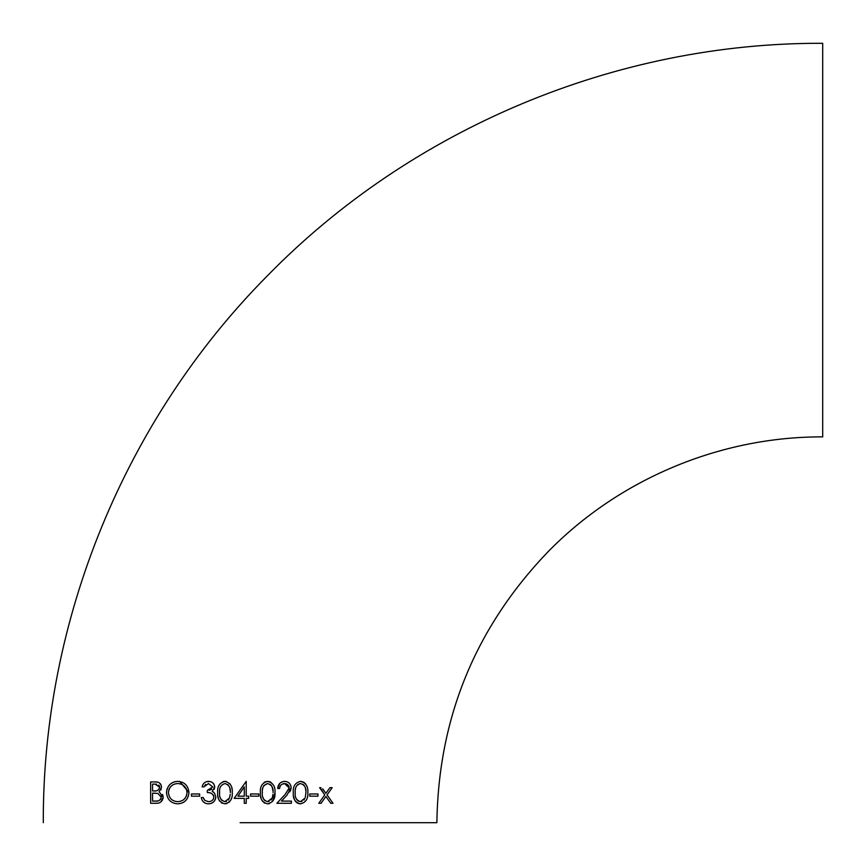 <?xml version="1.0" encoding="UTF-8"?>
<svg xmlns="http://www.w3.org/2000/svg" width="866" height="866" viewBox="0 0 866 866"><rect width="100%" height="100%" fill="white"/><g stroke="black" fill="none" stroke-linecap="round" stroke-linejoin="round"><path stroke-width="1.3" d="M246.204 781.37L234.156 798.355L244.288 798.355L244.288 803.28L246.204 803.28L246.204 798.355L248.672 798.355L248.672 796.157L246.204 796.157L246.204 781.37L234.156 798.355M240.088 822.7L436.886 822.7L240.088 822.7M43.3 822.7C42.51 620.424 124.801 419.523 267.269 275.929C411.447 128.244 616.311 42.445 822.7 43.3L822.7 436.886C720.534 436.464 619.125 478.93 547.756 552.043C475.337 627.731 438.38 717.957 436.886 822.7M309.747 793.97L309.747 796.157L317.963 796.157L317.963 793.97L309.747 793.97L309.747 794.869M300.459 781.37C295.133 782.702 292.751 786.447 293.314 792.607C292.762 798.755 295.144 802.501 300.459 803.832C305.817 802.555 308.274 798.82 307.831 792.607C308.296 786.415 305.839 782.669 300.459 781.37L301.379 781.435M278.202 788.493L279.621 788.493C279.935 785.43 281.591 783.784 284.568 783.557L289.212 787.887L285.163 794.436L276.882 803.28L291.398 803.28L291.398 801.093L281.461 801.093L286.798 795.389L291.128 787.724C290.738 783.752 288.584 781.63 284.676 781.37C280.432 781.738 278.105 784.109 277.705 788.493L279.718 783.427M260.45 792.607C259.843 798.679 262.225 802.414 267.594 803.832C273.028 802.446 275.485 798.701 274.966 792.607C275.496 786.512 273.039 782.767 267.594 781.37C262.203 782.788 259.822 786.534 260.45 792.607M252.72 796.157L250.588 796.157L250.588 793.97L250.588 796.157L258.804 796.157L258.804 793.97L250.588 793.97L258.804 793.97M217.723 792.607C217.106 798.668 219.488 802.403 224.868 803.832C230.313 802.425 232.77 798.679 232.24 792.607C232.781 786.534 230.324 782.788 224.868 781.37C219.477 782.799 217.095 786.545 217.723 792.607M202.503 786.848L204.03 786.848L208.5 783.557L212.798 786.913L207.32 790.409L207.32 792.596C210.893 792.358 213.079 793.862 213.891 797.121C213.372 800.108 211.553 801.613 208.457 801.635L204.885 800.476L203.207 797.532L201.291 797.532C202.059 801.515 204.43 803.616 208.414 803.832C212.798 803.605 215.255 801.299 215.807 796.937L214.53 793.137L212.213 791.318L214.714 786.923C214.173 783.394 212.094 781.543 208.479 781.37C205.069 781.587 202.947 783.416 202.114 786.848L202.438 785.743M199.645 796.157L199.645 793.97L191.429 793.97L191.429 796.157L199.645 796.157L191.429 796.157M177.779 803.832C184.48 803.345 188.214 799.599 188.972 792.585C188.214 785.538 184.426 781.792 177.606 781.37C170.938 781.901 167.235 785.678 166.51 792.693C167.29 799.664 171.046 803.377 177.779 803.832M154.798 781.922L150.63 781.922L150.63 803.28L156.4 803.28C160.297 803.323 162.57 801.299 163.219 797.218L159.117 791.751L161.585 787.216C160.87 783.319 158.608 781.554 154.798 781.922L157.19 782.085M320.94 787.67L319.608 787.67L324.772 794.901L318.785 803.28L321.07 803.28L325.908 796.493L330.747 803.28L333.031 803.28L327.045 794.901L332.208 787.67L329.924 787.67L325.908 793.299L322.682 788.785M324.782 791.73L325.908 793.299L326.504 792.466M329.329 788.504L329.924 787.67L332.208 787.67L331.494 788.666M327.759 793.905L327.045 794.901M330.531 799.783L333.031 803.28L330.747 803.28L330.249 802.587M321.741 802.327L321.07 803.28M318.785 803.28L319.576 802.176M324.772 794.901L320.16 787.67M152.546 789.597L152.546 790.95L155.793 790.864M155.144 784.109L159.669 787.248C158.803 790.193 156.854 791.427 153.834 790.95L152.546 790.95L152.546 784.109L155.144 784.109L152.546 784.109L152.546 785.473M159.561 786.415L158.727 785.072M156.638 784.217L155.577 784.12M156.605 790.734L157.958 790.203M159.203 782.81L160.264 783.687M160.297 783.73L160.989 784.748M150.63 794.566L150.63 781.922M156.4 803.28L150.63 803.28M162.57 794.49L163.219 797.218L161.022 801.829L159.961 802.511M161.217 789.251L160.979 789.792M153.812 793.148L157.807 793.397L152.546 793.148L153.812 793.148L152.546 793.148L152.546 801.093L157.179 800.996M161.238 796.482L161.022 795.789M158.186 800.833L159.961 799.978M160.372 799.567L161.011 798.593M157.807 793.397L161.303 797.218C160.416 800.26 158.413 801.548 155.274 801.093L152.546 801.093M185.595 800.671L183.906 802.046M183.873 802.068L182.964 802.598M177.606 781.37L179.771 781.543L188.972 792.585M166.51 792.693L166.575 791.535M166.727 790.42L167.365 788.277M168.437 786.263L169.823 784.564M170.667 783.806L173.416 782.182M174.456 781.825L175.452 781.587M168.426 792.682C169.119 798.322 172.204 801.31 177.692 801.635C172.226 801.321 169.141 798.344 168.426 792.682C169.097 786.988 172.182 783.947 177.692 783.557C183.224 783.892 186.342 786.902 187.056 792.585C186.396 798.3 183.278 801.321 177.692 801.635M175.928 783.73L174.25 784.217M172.691 784.997L171.176 786.166M170.656 786.707L170.05 787.475M169.151 789.045L168.827 789.933M187.002 791.643L186.872 790.734M186.396 789.143L185.887 788.136M184.382 786.231L182.737 784.975M179.468 801.483L181.178 801.028M182.726 800.281L183.516 799.751M184.869 798.528L185.432 797.813M186.331 796.2L186.645 795.334M191.429 793.97L193.616 793.97M197.513 793.97L199.645 793.97M202.904 784.672L203.521 783.73M206.26 781.738L209.626 781.468M210.752 781.749L211.802 782.225M213.566 783.719L213.989 784.336M214.584 785.776L214.638 787.854M214.346 788.872L214.064 789.456M212.884 791.654L213.48 792.065M215.656 798.355L215.223 799.643M214.497 800.909L213.556 801.959M203.846 799.123L204.885 800.476M211.293 801.028L212.148 800.498M212.863 799.816L213.317 799.199M213.415 799.026L213.772 798.095M213.891 797.121L213.523 795.475M213.274 795.031L211.618 793.483M210.579 793.061L209.475 792.812M207.32 792.596L207.32 790.409M209.096 790.236L209.994 789.998M210.795 789.673L211.672 789.132M205.718 784.434L204.733 785.538M223.038 781.641L224.868 781.37M222.14 803.215L221.35 802.76M219.91 801.396L219.087 800.13M218.849 799.632L218.416 798.463M218.167 797.489L217.961 796.341M231.558 798.203L230.908 799.838M229.804 801.515L229.165 802.187M227 803.475L224.868 803.832M225.561 781.413L226.264 781.522M229.815 783.687L230.302 784.336M231.817 788.006L231.958 788.699M230.259 794.328L229.512 797.965L224.933 801.635C220.819 800.346 219.055 797.337 219.639 792.596C219.066 787.854 220.819 784.834 224.933 783.557C220.819 784.856 219.055 787.865 219.639 792.596M225.723 801.559L226.47 801.353M228.386 800.011L228.83 799.394M220.029 797.045L220.451 798.344M220.484 798.42L221.09 799.502M221.664 800.206L222.216 800.693M230.28 791.091L229.858 788.255M228.191 784.997L227.65 784.52M224.933 783.557C229.014 784.877 230.811 787.887 230.324 792.596M246.204 799.459L246.204 803.28L244.288 803.28M247.708 796.157L248.672 796.157L248.672 798.355L247.373 798.355M246.204 796.157L246.81 796.157M244.288 786.88L244.288 796.157L237.923 796.157L244.288 786.88L239.33 794.111M258.804 796.157L256.617 796.157M264.098 782.431L264.866 781.987M265.451 781.738L268.687 781.457M264.823 803.193L263.978 802.695M262.723 801.505L261.705 799.924M261.034 798.116L260.677 796.341M274.966 792.607L272.53 801.515M269.434 803.561L267.594 803.832M269.456 781.641L271.145 782.431M272.974 794.328L272.238 797.965L267.659 801.635C263.545 800.357 261.781 797.337 262.366 792.596C261.792 787.843 263.556 784.834 267.659 783.557L263.924 785.527M268.438 801.559L269.196 801.353M271.08 800.032L271.556 799.383M262.744 796.991L263.924 799.664M264.401 800.216L264.953 800.693M263.513 786.166L263.112 787.01M262.744 788.244L262.517 789.597M272.985 790.842L272.097 786.848M271.772 786.176L271.372 785.559M270.928 785.018L270.365 784.509M267.659 783.557C271.729 784.867 273.526 787.876 273.05 792.596M282.002 781.868L284.676 781.37M290.651 785.235L290.998 786.447M291.128 787.724L291.019 788.85M290.76 789.954L289.709 791.946M281.461 801.093L291.398 801.093L291.398 803.28L284.73 803.28M284.589 795.053L285.163 794.436M288.822 789.824L289.103 788.872M289.103 786.988L288.854 786.209M288.811 786.112L288.302 785.31M287.772 784.758L287.068 784.228M286.181 783.817L285.401 783.633M284.568 783.557L281.818 784.336M281.071 784.953L280.476 785.7M302.288 781.63L303.944 782.388M304.691 782.972L305.33 783.611M305.352 783.633L305.915 784.369M306.402 785.191L307.138 786.988M300.459 803.832L299.528 803.756M298.651 803.572L297.006 802.793M296.259 802.219L295.079 800.823M294.613 799.989L293.542 796.309M305.103 797.965L300.524 801.635C296.453 800.433 294.689 797.413 295.23 792.596C294.689 787.789 296.453 784.769 300.524 783.557C304.551 784.791 306.348 787.8 305.915 792.596L305.341 797.229M301.303 801.559L302.039 801.364M303.944 800.043L304.41 799.405M296.075 798.43L296.8 799.664M297.374 800.325L298.835 801.288M300.524 783.557L299.127 783.795M297.807 784.509L296.183 786.534M295.587 788.341L295.382 789.608M305.85 790.81L305.438 788.222M304.919 786.75L304.204 785.505M303.75 784.964L303.187 784.477M316.263 793.97L317.963 793.97L317.963 796.157L315.776 796.157M311.89 796.157L309.747 796.157L309.747 795.259"/></g></svg>
